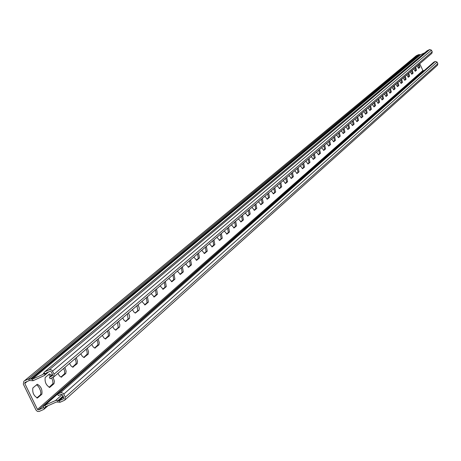 <?xml version="1.0" encoding="UTF-8"?>
<svg xmlns="http://www.w3.org/2000/svg" width="461" height="461" viewBox="0 0 461 461"><rect width="100%" height="100%" fill="white"/><g stroke="black" fill="none" stroke-linecap="round" stroke-linejoin="round"><path stroke-width="0.69" d="M427.462 50.572L44.55 371.964L427.18 50.75L429.727 49.529L431.467 50.174L432.216 51.765L431.894 53.309L53.597 377.069L50.111 378.723L49.362 377.19L52.519 374.499M53.597 377.069L54.133 374.136L51.701 369.993L49.563 369.653L45.08 371.635M46.106 373.041L50.059 371.284L51.165 371.722L52.663 374.793L52.485 375.767L49.362 377.19M24.393 380.844L416.11 55.856L24.393 380.844L28.599 378.971L418.646 54.64L420.616 54.698L424.754 52.785M416.392 55.677L418.646 54.64M44.55 371.964L42.838 374.493L32.328 379.173L28.599 378.971L29.348 380.498L24.963 382.48L24.779 383.46L37.462 409.431L38.563 409.869L42.781 408.014L44.244 405.663L45.017 405.167L55.533 400.528L58.046 400.505L63.03 396.068M23.874 381.161L23.321 384.111L35.998 410.077L37.433 411.408L39.058 411.489L43.524 409.541L45.76 406.694L56.277 402.055L57.539 402.044L58.046 400.505L59.267 400.736L63.474 396.979M36.488 384.883L37.531 385.534L39.179 387.689L40.453 390.588L40.92 393.268L40.435 394.847L36.805 397.987M51.695 378.02L52.767 380.849L52.963 383.615L49.079 387.378M50.56 376.17L48.687 374.551M63.687 368.431L64.592 371.047L64.713 373.519L60.979 377.092M75.103 358.664L76.094 361.718L76.123 363.666L72.521 367.117M86.178 349.184L87.06 351.714L87.198 354.1L83.723 357.442M96.937 339.976L97.807 342.471L97.957 344.811L94.603 348.043M107.39 331.033L108.249 333.487L108.404 335.787L105.166 338.916M117.543 322.343L118.252 327.604L115.429 330.047M127.42 313.889L128.135 319.064L125.404 321.426M137.026 305.672L137.747 310.76L135.108 313.042M146.373 297.668L147.099 302.681L144.547 304.882M155.466 289.883L156.198 294.815L153.732 296.947M164.329 282.305L165.061 287.157L162.675 289.22M172.956 274.917L173.699 279.694L171.383 281.694M181.363 267.726L182.107 272.428L179.871 274.364M189.557 260.707L190.307 265.346L188.134 267.219M197.55 253.873L198.299 258.437L196.196 260.252M205.341 247.2L206.096 251.7L204.062 253.458M212.947 240.694L213.702 245.131L211.726 246.831M220.37 234.344L221.124 238.712L219.211 240.365M227.613 228.143L228.368 232.453L226.512 234.055M234.684 222.087L235.444 226.339L233.646 227.895M241.599 216.174L242.353 220.37L240.607 221.874M248.346 210.395L249.107 214.532L247.413 215.996M254.945 204.747L255.705 208.833L254.063 210.251M261.399 199.227L262.159 203.255L260.563 204.638M267.703 193.827L268.463 197.809L266.913 199.146M273.874 188.549L274.635 192.479L273.125 193.776M279.908 183.386L280.668 187.264L279.205 188.526M285.814 178.332L286.569 182.158L285.152 183.386M291.594 173.382L292.349 177.168L290.972 178.361M297.247 168.542L298.008 172.281L296.665 173.44M302.791 163.799L303.545 167.493L302.243 168.617M308.219 159.154L308.974 162.802L307.706 163.903M313.532 154.608L314.287 158.209L313.054 159.275M318.741 150.148L319.496 153.715L318.297 154.746M323.847 145.78L324.596 149.301L323.432 150.309M328.849 141.498L329.598 144.979L328.463 145.958M333.752 137.297L334.502 140.743L333.401 141.7M338.564 133.183L339.313 136.589L338.236 137.516M343.284 129.143L344.027 132.514L342.984 133.413M347.911 125.185L348.654 128.515L347.64 129.397M352.452 121.295L353.195 124.591L352.204 125.45M356.906 117.486L357.65 120.742L356.681 121.577M361.28 113.74L362.023 116.967L361.084 117.78M365.573 110.064L366.311 113.256L365.4 114.046M369.791 106.456L370.523 109.614L369.636 110.386M373.929 102.912L374.666 106.042L373.796 106.791M377.997 99.432L378.729 102.532L377.882 103.258M381.99 96.015L382.722 99.08L381.898 99.789M385.915 92.655L386.641 95.692L385.84 96.384M389.77 89.359L390.496 92.361L389.712 93.036M393.561 86.115L394.282 89.088L393.521 89.745M397.284 82.928L398.004 85.873L397.261 86.512M400.949 79.793L401.664 82.709L400.943 83.332M404.551 76.71L405.265 79.603L404.556 80.208M408.089 73.679L408.798 76.543L408.112 77.137M411.569 70.7L412.278 73.535L411.61 74.117M414.998 67.767L415.701 70.579L415.05 71.144M418.363 64.886L419.066 67.669L418.432 68.222M420.616 54.698L32.328 379.173L33.077 380.705L29.348 380.498M43.853 373.001L45.42 373.623L44.302 375.577L33.077 380.705M424.466 70.291L423.492 70.735L422.916 70.521L419.712 63.733M41.882 394.207L37.479 397.97C33.797 395.982 32.258 392.651 32.852 387.966L37.278 384.261C40.92 386.226 42.452 389.545 41.882 394.207L40.435 394.847M52.577 384.353L54.006 383.719L49.736 387.367C46.146 385.396 44.625 382.111 45.184 377.519L49.465 373.929L51.713 375.185M54.006 383.719L54.404 381.282L53.119 377.386M64.356 374.176L65.762 373.554L61.204 377.144L59.573 376.02L57.896 373.393M65.762 373.554L66.142 371.197L64.897 367.4M75.777 364.305L77.166 363.689L72.746 367.175L71.15 366.057L69.502 363.464M77.166 363.689L77.523 361.384L76.296 357.644M86.864 354.728L88.235 354.117L83.948 357.494L82.381 356.388L80.761 353.823M88.235 354.117L88.57 351.852L87.359 348.176M97.634 345.422L98.982 344.822L94.822 348.095L93.289 347L91.693 344.465M98.982 344.822L99.299 342.604L98.101 338.985M108.093 336.386L109.424 335.792L105.379 338.973L103.881 337.878L102.313 335.377M109.424 335.792L109.724 333.614L108.537 330.053M118.252 327.604L119.572 327.016L115.642 330.105L114.172 329.021L112.628 326.549M119.572 327.016L119.854 324.884L118.679 321.375M128.135 319.064L129.437 318.482L125.617 321.484L124.176 320.407L122.655 317.969M129.437 318.482L129.702 316.39L128.538 312.933M137.747 310.76L139.032 310.184L135.315 313.1L133.903 312.034L132.411 309.619M139.032 310.184L139.28 308.132L138.133 304.721M147.099 302.681L148.367 302.111L145.094 304.911L141.896 301.5M148.367 302.111L147.462 296.734M156.198 294.815L157.455 294.251L154.268 296.976L151.127 293.599M157.455 294.251L156.544 288.961M165.061 287.157L166.3 286.598L163.2 289.254L160.111 285.912M166.3 286.598L165.39 281.394M173.699 279.694L174.915 279.147L171.901 281.729L168.864 278.421M174.915 279.147L174.01 274.018M182.107 272.428L183.317 271.886L180.378 274.404L177.393 271.12M183.317 271.886L182.406 266.833M190.307 265.346L191.499 264.81L188.635 267.259L185.702 264.009M191.499 264.81L190.589 259.831M198.299 258.437L199.48 257.906L196.686 260.298L193.804 257.077M199.48 257.906L198.564 253.003M206.096 251.7L207.26 251.176L204.54 253.504L201.705 250.317M207.26 251.176L206.349 246.341M213.702 245.131L214.855 244.607L212.198 246.883L209.409 243.719M214.855 244.607L213.939 239.841M221.124 238.712L222.265 238.199L219.672 240.417L216.924 237.288M222.265 238.199L221.349 233.502M228.368 232.453L229.497 231.946L226.973 234.107L224.265 231.007M229.497 231.946L228.581 227.308M235.444 226.339L236.556 225.838L234.096 227.947L231.428 224.876M236.556 225.838L235.646 221.263M242.353 220.37L243.46 219.868L241.051 221.931L238.429 218.883M243.46 219.868L242.549 215.356M249.107 214.532L250.196 214.042L247.845 216.053L245.264 213.034M250.196 214.042L249.292 209.588M255.705 208.833L256.783 208.343L254.489 210.314L251.942 207.317M256.783 208.343L255.878 203.952M262.159 203.255L263.225 202.777L260.978 204.701L258.471 201.728M263.225 202.777L262.321 198.437M268.463 197.809L269.518 197.331L267.328 199.21L264.856 196.265M269.518 197.331L268.613 193.05M274.635 192.479L275.678 192.001L273.534 193.845L271.097 190.923M275.678 192.001L274.773 187.777M280.668 187.264L281.7 186.791L279.602 188.595L277.199 185.702M281.7 186.791L280.801 182.619M286.569 182.158L287.595 181.697L285.543 183.455L283.175 180.585M287.595 181.697L286.696 177.571M292.349 177.168L293.363 176.707L291.358 178.43L289.018 175.583M293.363 176.707L292.47 172.633M298.008 172.281L299.01 171.82L297.045 173.509L294.74 170.685M299.01 171.82L298.117 167.798M303.545 167.493L304.542 167.038L302.618 168.691L300.342 165.891M304.542 167.038L303.649 163.067M308.974 162.802L309.959 162.358L308.075 163.972L305.827 161.2M309.959 162.358L309.066 158.428M314.287 158.209L315.261 157.766L313.417 159.35L311.204 156.602M315.261 157.766L314.373 153.888M319.496 153.715L320.458 153.271L318.655 154.827L316.471 152.095M320.458 153.271L319.577 149.433M324.596 149.301L325.552 148.868L323.783 150.39L321.628 147.681M325.552 148.868L324.671 145.071M329.598 144.979L330.549 144.547L328.814 146.039L326.682 143.354M330.549 144.547L329.667 140.795M334.502 140.743L335.441 140.317L333.741 141.775L331.638 139.107M335.441 140.317L334.565 136.606M339.313 136.589L340.241 136.162L338.576 137.597L336.501 134.952M340.241 136.162L339.371 132.491M344.027 132.514L344.949 132.094L343.318 133.494L341.267 130.872M344.949 132.094L344.079 128.463M348.654 128.515L349.571 128.1L347.963 129.478L345.94 126.873M349.571 128.1L348.7 124.505M353.195 124.591L354.1 124.176L352.527 125.53L350.527 122.943M354.1 124.176L353.235 120.626M357.65 120.742L358.543 120.333L357.004 121.658L355.028 119.094M358.543 120.333L357.684 116.817M362.023 116.967L362.911 116.558L361.395 117.86L359.442 115.313M362.911 116.558L362.052 113.083M366.311 113.256L367.192 112.853L365.706 114.132L363.775 111.602M367.192 112.853L366.339 109.413M370.523 109.614L371.399 109.217L369.941 110.467L368.034 107.96M371.399 109.217L370.546 105.811M374.666 106.042L375.531 105.644L374.096 106.877L372.211 104.388M375.531 105.644L374.684 102.273M378.729 102.532L379.587 102.135L378.181 103.345L376.314 100.873M379.587 102.135L378.74 98.798M382.722 99.08L383.569 98.689L382.192 99.876L380.342 97.427M383.569 98.689L382.728 95.387M386.641 95.692L387.488 95.306L386.128 96.47L384.307 94.038M387.488 95.306L386.646 92.033M390.496 92.361L391.331 91.975L390 93.122L388.197 90.708M391.331 91.975L390.496 88.737M394.282 89.088L395.112 88.708L393.803 89.832L392.017 87.434M395.112 88.708L394.282 85.498M398.004 85.873L398.828 85.492L397.543 86.599L395.774 84.219M398.828 85.492L397.999 82.317M401.664 82.709L402.482 82.335L401.214 83.424L399.468 81.055M402.482 82.335L401.658 79.188M405.265 79.603L406.072 79.229L404.827 80.295L403.104 77.949M406.072 79.229L405.248 76.111M408.798 76.543L409.604 76.174L408.383 77.223L406.671 74.895M409.604 76.174L408.786 73.086M412.278 73.535L413.079 73.172L411.875 74.204L410.181 71.887M413.079 73.172L412.261 70.107M415.701 70.579L416.496 70.216L415.309 71.23L413.638 68.931M416.496 70.216L415.684 67.179M419.066 67.669L419.856 67.312L418.692 68.309L417.032 66.027M419.856 67.312L419.043 64.304M64.246 400.402L60.016 402.269L59.267 400.736L63.503 398.869L63.866 397.78L62.373 394.714L61.261 394.276L58.322 395.573L57.573 394.046L61.307 392.547L63.347 393.36L65.335 397.128L64.845 400.015L64.246 400.402M57.539 402.044L60.016 402.269M57.573 394.046L433.766 62.154L435.334 61.434L437.074 62.079L437.823 63.67L437.524 65.191L64.845 400.015M426.915 68.199L44.244 405.663M432.216 51.765L54.133 374.136M431.467 50.174L52.635 371.07M429.727 49.529L49.31 369.751M30.484 378.948L419.643 54.605M31.071 379.184L419.954 54.721M47.166 372.569L45.224 374.205L43.657 373.583M52.623 375.606L52.3 375.882M42.838 374.493L43.478 373.963M27.176 381.466L24.779 383.46M422.916 70.521L37.462 409.431M47.091 406.112L44.752 408.181L43.184 407.559M423.492 70.735L38.563 409.869M63.849 398.558L63.503 398.869M43.115 407.714L42.781 408.014M58.639 400.742L63.29 396.598M437.823 63.67L65.335 397.128M437.074 62.079L63.843 394.069M435.334 61.434L60.518 392.743M44.942 407.599L46.169 406.516M55.533 400.528L62.264 394.547M45.76 406.694L45.017 405.167L57.59 394.074M37.249 398.033L37.675 397.843M49.523 387.43L49.926 387.246M61.417 377.144L61.803 376.977M72.959 367.175L73.328 367.008M84.156 357.494L84.507 357.338M95.029 348.101L95.364 347.951M105.586 338.973L105.909 338.835M115.844 330.111L116.155 329.972M125.818 321.49L126.112 321.357M48.653 371.906L44.302 375.577M48.013 405.703L44.106 409.166"/></g></svg>
